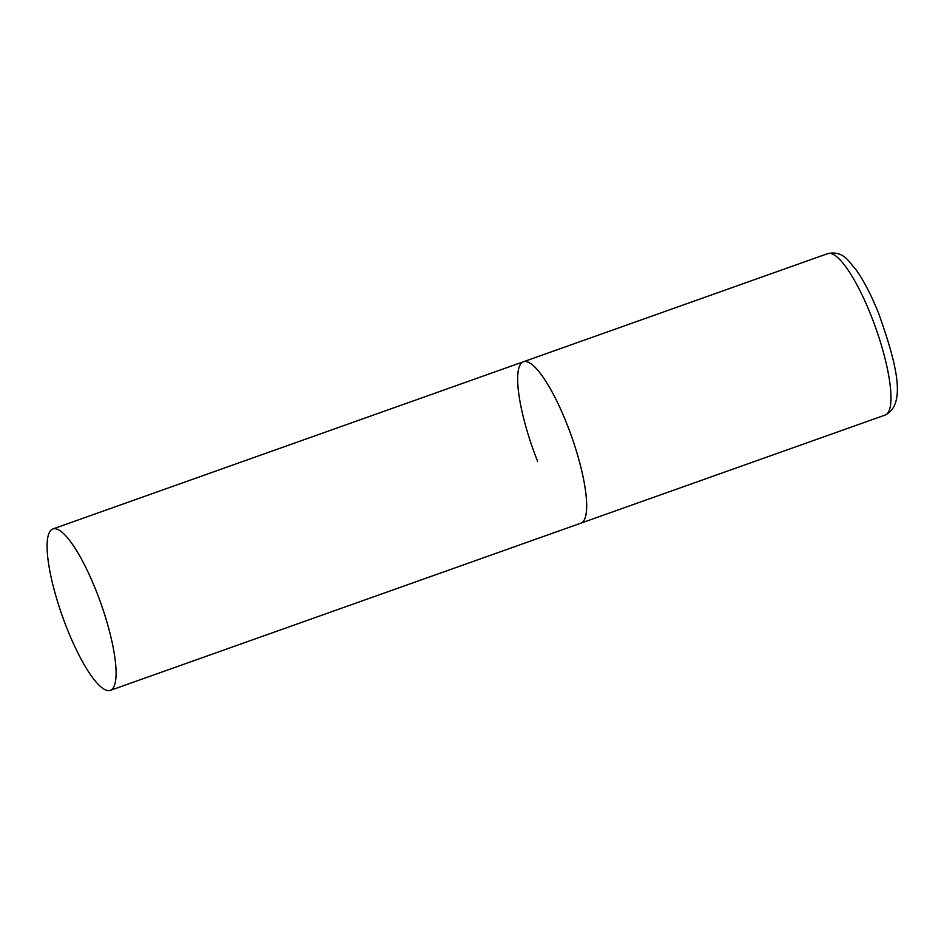 <?xml version="1.0" encoding="UTF-8"?>
<svg xmlns="http://www.w3.org/2000/svg" width="944" height="944" viewBox="0 0 944 944"><rect width="100%" height="100%" fill="white"/><g stroke="black" fill="none" stroke-linecap="round" stroke-linejoin="round"><path stroke-width="1.42" d="M566.801 423.738A85.668 20.272 70.4 0 1 580.855 523.188A85.668 20.272 -109.6 0 0 583.38 521.277A85.668 20.272 -109.6 0 0 569.09 429.673A85.668 20.272 -109.6 0 0 523.483 361.741A85.668 20.272 70.4 0 1 566.801 423.738M537.537 461.179A85.668 20.272 70.4 0 1 523.483 361.741L827.794 253.606A85.668 20.272 70.4 0 1 871.1 315.615A85.668 20.272 70.4 0 1 885.153 415.053C907.715 404.138 895.113 360.089 878.911 314.081C871.796 296.204 864.315 281.595 856.444 270.279L848.184 260.367C842.614 254.113 835.818 251.859 827.794 253.606M50.386 530.847A85.668 20.272 -109.6 0 0 64.676 622.462A85.668 20.272 -109.6 0 0 110.271 690.394A85.668 20.272 -109.6 0 0 112.796 688.483A85.668 20.272 -109.6 0 0 98.506 596.879A85.668 20.272 -109.6 0 0 52.911 528.947A85.668 20.272 -109.6 0 0 50.386 530.847M110.271 690.394L885.153 415.053M523.483 361.741L52.911 528.947"/></g></svg>
